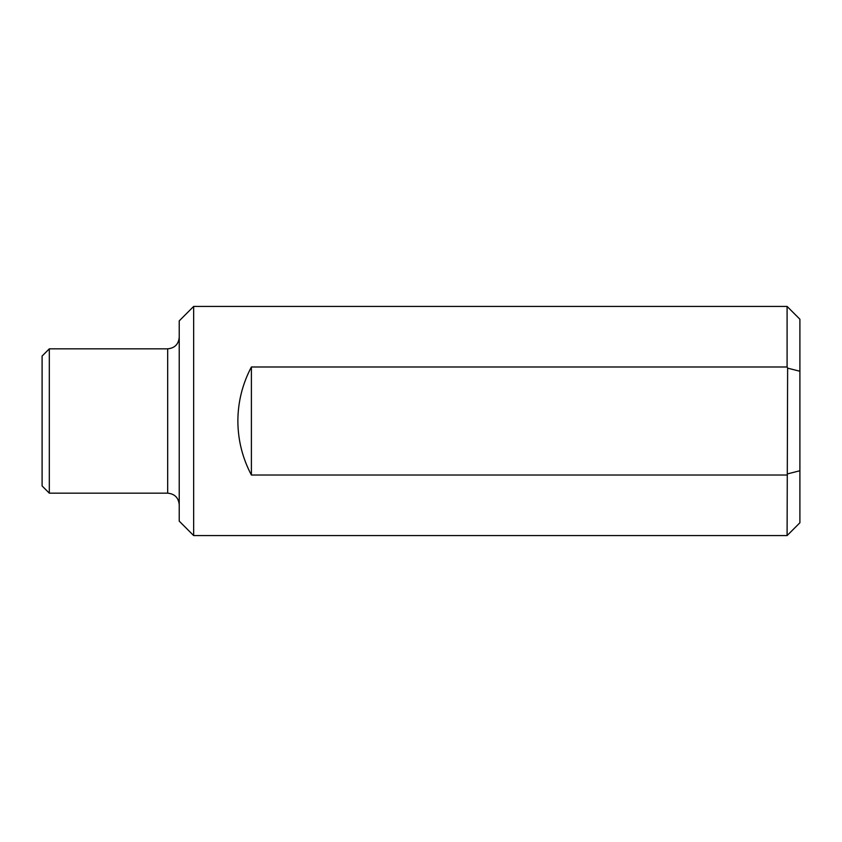 <?xml version="1.0" encoding="UTF-8"?>
<svg xmlns="http://www.w3.org/2000/svg" width="842" height="842" viewBox="0 0 842 842"><rect width="100%" height="100%" fill="white"/><g stroke="black" fill="none" stroke-linecap="round" stroke-linejoin="round"><path stroke-width="1.26" d="M193.66 535.575L179.23 521.135L179.23 320.865L193.66 306.425L193.66 535.575L787.091 535.575L787.628 368.143L799.9 371.248L799.9 522.766L787.091 535.575M251.4 366.986L251.4 475.014C242.464 458.122 237.96 440.113 237.865 421C237.96 401.887 242.464 383.878 251.4 366.986L787.091 366.986L787.628 368.143M193.66 306.425L787.091 306.425L787.091 366.986M251.4 475.014L787.091 475.014M787.091 306.425L799.9 319.234L799.9 371.248M799.9 470.752L787.628 473.857M49.32 493.17L42.1 485.95L42.1 356.05L49.32 348.83L49.32 493.17L167.674 493.17C174.694 493.854 178.536 497.706 179.23 504.716M49.32 348.83L167.674 348.83L167.674 493.17M167.674 348.83C174.694 348.146 178.536 344.294 179.23 337.284"/></g></svg>
